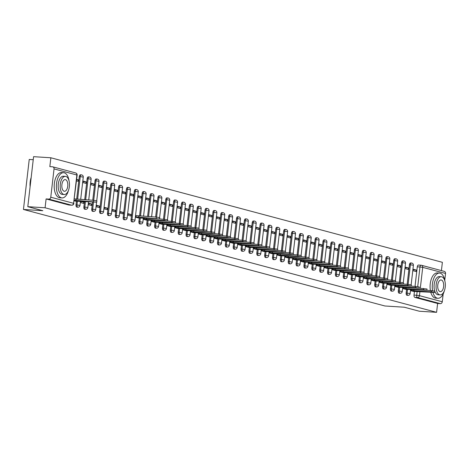 <?xml version="1.0" encoding="UTF-8"?>
<svg xmlns="http://www.w3.org/2000/svg" width="469" height="469" viewBox="0 0 469 469"><rect width="100%" height="100%" fill="white"/><g stroke="black" fill="none" stroke-linecap="round" stroke-linejoin="round"><path stroke-width="0.7" d="M406.576 289.373L406.154 293.008A2.023 1.026 93.6 0 0 406.928 295.277A2.023 1.026 93.6 0 0 407.033 295.294A2.023 1.026 93.6 0 0 407.139 295.294M398.714 287.274L398.292 290.909A2.023 1.026 93.6 0 0 399.066 293.178A2.023 1.026 93.6 0 0 399.172 293.195A2.023 1.026 93.6 0 0 399.277 293.195M390.853 285.175L390.431 288.81A2.023 1.026 93.6 0 0 391.21 291.079A2.023 1.026 93.6 0 0 391.31 291.097A2.023 1.026 93.6 0 0 391.416 291.097M382.991 283.077L382.569 286.711A2.023 1.026 93.6 0 0 383.349 288.98A2.023 1.026 93.6 0 0 383.449 288.998A2.023 1.026 93.6 0 0 383.554 288.998M375.13 280.978L374.713 284.613A2.023 1.026 93.6 0 0 375.487 286.881A2.023 1.026 93.6 0 0 375.593 286.899A2.023 1.026 93.6 0 0 375.692 286.899M367.274 278.879L366.852 282.514A2.023 1.026 93.6 0 0 367.626 284.783A2.023 1.026 93.6 0 0 367.731 284.8A2.023 1.026 93.6 0 0 367.837 284.8M359.412 276.78L358.99 280.415A2.023 1.026 93.6 0 0 359.764 282.684A2.023 1.026 93.6 0 0 359.87 282.701A2.023 1.026 93.6 0 0 359.975 282.701M351.551 274.682L351.129 278.316A2.023 1.026 93.6 0 0 351.908 280.585A2.023 1.026 93.6 0 0 352.008 280.603A2.023 1.026 93.6 0 0 352.113 280.603M343.689 272.583L343.267 276.218A2.023 1.026 93.6 0 0 344.047 278.486A2.023 1.026 93.6 0 0 344.146 278.504A2.023 1.026 93.6 0 0 344.252 278.504M335.827 270.484L335.411 274.119A2.023 1.026 93.6 0 0 336.185 276.388A2.023 1.026 93.6 0 0 336.291 276.405A2.023 1.026 93.6 0 0 336.39 276.405M327.972 268.385L327.55 272.02A2.023 1.026 93.6 0 0 328.323 274.289A2.023 1.026 93.6 0 0 328.429 274.306A2.023 1.026 93.6 0 0 328.535 274.301M320.11 266.286L319.688 269.921A2.023 1.026 93.6 0 0 320.462 272.19A2.023 1.026 93.6 0 0 320.567 272.208A2.023 1.026 93.6 0 0 320.673 272.202M312.248 264.188L311.826 267.822A2.023 1.026 93.6 0 0 312.606 270.091A2.023 1.026 93.6 0 0 312.706 270.109A2.023 1.026 93.6 0 0 312.811 270.103M304.387 262.089L303.965 265.724A2.023 1.026 93.6 0 0 304.744 267.992A2.023 1.026 93.6 0 0 304.85 268.01A2.023 1.026 93.6 0 0 304.95 268.004M296.525 259.984L296.109 263.625A2.023 1.026 93.6 0 0 296.883 265.894A2.023 1.026 93.6 0 0 296.988 265.911A2.023 1.026 93.6 0 0 297.094 265.905M288.67 257.886L288.247 261.526A2.023 1.026 93.6 0 0 289.021 263.795A2.023 1.026 93.6 0 0 289.127 263.812A2.023 1.026 93.6 0 0 289.232 263.807M280.808 255.787L280.386 259.427A2.023 1.026 93.6 0 0 281.166 261.696A2.023 1.026 93.6 0 0 281.265 261.714A2.023 1.026 93.6 0 0 281.371 261.708M272.946 253.688L272.524 257.329A2.023 1.026 93.6 0 0 273.304 259.597A2.023 1.026 93.6 0 0 273.404 259.615A2.023 1.026 93.6 0 0 273.509 259.609M265.085 251.589L264.668 255.23A2.023 1.026 93.6 0 0 265.442 257.499A2.023 1.026 93.6 0 0 265.548 257.516A2.023 1.026 93.6 0 0 265.647 257.51M257.229 249.49L256.807 253.131A2.023 1.026 93.6 0 0 257.581 255.4A2.023 1.026 93.6 0 0 257.686 255.417A2.023 1.026 93.6 0 0 257.792 255.412M249.367 247.392L248.945 251.032A2.023 1.026 93.6 0 0 249.719 253.301A2.023 1.026 93.6 0 0 249.825 253.319A2.023 1.026 93.6 0 0 249.93 253.313M241.506 245.293L241.084 248.933A2.023 1.026 93.6 0 0 241.863 251.202A2.023 1.026 93.6 0 0 241.963 251.22A2.023 1.026 93.6 0 0 242.068 251.214M233.644 243.194L233.222 246.835A2.023 1.026 93.6 0 0 234.002 249.103A2.023 1.026 93.6 0 0 234.101 249.121A2.023 1.026 93.6 0 0 234.207 249.115M225.782 241.095L225.366 244.736A2.023 1.026 93.6 0 0 226.14 247.005A2.023 1.026 93.6 0 0 226.246 247.022A2.023 1.026 93.6 0 0 226.345 247.016M217.927 238.997L217.505 242.637A2.023 1.026 93.6 0 0 218.278 244.906A2.023 1.026 93.6 0 0 218.384 244.924A2.023 1.026 93.6 0 0 218.49 244.918M210.065 236.898L209.643 240.538A2.023 1.026 93.6 0 0 210.417 242.807A2.023 1.026 93.6 0 0 210.522 242.825A2.023 1.026 93.6 0 0 210.628 242.819M202.203 234.799L201.781 238.44A2.023 1.026 93.6 0 0 202.561 240.708A2.023 1.026 93.6 0 0 202.661 240.726A2.023 1.026 93.6 0 0 202.766 240.72M194.342 232.7L193.92 236.341A2.023 1.026 93.6 0 0 194.699 238.61A2.023 1.026 93.6 0 0 194.799 238.627A2.023 1.026 93.6 0 0 194.905 238.621M186.48 230.601L186.064 234.242A2.023 1.026 93.6 0 0 186.838 236.511A2.023 1.026 93.6 0 0 186.943 236.528A2.023 1.026 93.6 0 0 187.043 236.523M178.625 228.503L178.202 232.143A2.023 1.026 93.6 0 0 178.976 234.412A2.023 1.026 93.6 0 0 179.082 234.43A2.023 1.026 93.6 0 0 179.187 234.424M170.763 226.404L170.341 230.044A2.023 1.026 93.6 0 0 171.115 232.313A2.023 1.026 93.6 0 0 171.22 232.331A2.023 1.026 93.6 0 0 171.326 232.325M162.901 224.305L162.479 227.946A2.023 1.026 93.6 0 0 163.259 230.215A2.023 1.026 93.6 0 0 163.359 230.232A2.023 1.026 93.6 0 0 163.464 230.226M155.04 222.206L154.618 225.847A2.023 1.026 93.6 0 0 155.397 228.116A2.023 1.026 93.6 0 0 155.503 228.133A2.023 1.026 93.6 0 0 155.602 228.127M147.178 220.108L146.762 223.748A2.023 1.026 93.6 0 0 147.536 226.017A2.023 1.026 93.6 0 0 147.641 226.035A2.023 1.026 93.6 0 0 147.747 226.029M139.322 218.009L138.9 221.649A2.023 1.026 93.6 0 0 139.674 223.918A2.023 1.026 93.6 0 0 139.78 223.936A2.023 1.026 93.6 0 0 139.885 223.93M131.918 221.831L132.874 221.896A2.023 1.026 -86.4 0 1 132.768 221.878A2.023 1.026 -86.4 0 1 131.994 219.609L135.271 191.305A2.023 1.026 -86.4 0 1 136.403 189.558L135.453 189.494A2.023 1.026 93.6 0 0 134.316 191.241L131.039 219.545A2.023 1.026 93.6 0 0 131.818 221.819A2.023 1.026 93.6 0 0 131.918 221.831A2.023 1.026 93.6 0 0 132.024 221.831M124.056 219.732L125.012 219.797A2.023 1.026 -86.4 0 1 124.912 219.779A2.023 1.026 -86.4 0 1 124.133 217.51L127.41 189.206A2.023 1.026 -86.4 0 1 128.547 187.459L127.591 187.395A2.023 1.026 93.6 0 0 126.454 189.142L123.177 217.446A2.023 1.026 93.6 0 0 123.957 219.721A2.023 1.026 93.6 0 0 124.056 219.732A2.023 1.026 93.6 0 0 124.162 219.732M116.201 217.634L117.156 217.698A2.023 1.026 -86.4 0 1 117.051 217.68A2.023 1.026 -86.4 0 1 116.271 215.412L119.548 187.108A2.023 1.026 -86.4 0 1 120.685 185.361L119.73 185.296A2.023 1.026 93.6 0 0 118.593 187.043L115.321 215.347A2.023 1.026 93.6 0 0 116.095 217.622A2.023 1.026 93.6 0 0 116.201 217.634A2.023 1.026 93.6 0 0 116.3 217.634M108.339 215.535L109.295 215.599A2.023 1.026 -86.4 0 1 109.189 215.582A2.023 1.026 -86.4 0 1 108.415 213.313L111.686 185.009A2.023 1.026 -86.4 0 1 112.824 183.256L111.868 183.197A2.023 1.026 93.6 0 0 110.731 184.944L107.46 213.248A2.023 1.026 93.6 0 0 108.233 215.523A2.023 1.026 93.6 0 0 108.339 215.535A2.023 1.026 93.6 0 0 108.445 215.535M100.477 213.436L101.433 213.501A2.023 1.026 -86.4 0 1 101.327 213.483A2.023 1.026 -86.4 0 1 100.554 211.214L103.831 182.91A2.023 1.026 -86.4 0 1 104.962 181.157L104.007 181.098A2.023 1.026 93.6 0 0 102.875 182.846L99.598 211.15A2.023 1.026 93.6 0 0 100.372 213.418A2.023 1.026 93.6 0 0 100.477 213.436A2.023 1.026 93.6 0 0 100.583 213.436M92.551 202.022L91.736 209.051A2.023 1.026 93.6 0 0 92.516 211.32A2.023 1.026 93.6 0 0 92.616 211.337A2.023 1.026 93.6 0 0 92.721 211.337M84.508 201.512L83.875 206.952A2.023 1.026 93.6 0 0 84.655 209.221A2.023 1.026 93.6 0 0 84.754 209.238A2.023 1.026 93.6 0 0 84.86 209.238M76.435 201.219L76.019 204.853A2.023 1.026 93.6 0 0 76.793 207.122A2.023 1.026 93.6 0 0 76.898 207.14A2.023 1.026 93.6 0 0 76.998 207.14M441.417 270.607L442.378 262.318L50.869 157.772L49.843 166.624L52.54 166.794A2.023 1.729 -75 0 1 52.827 166.847A2.023 1.729 -75 0 1 54.041 168.904L50.769 197.215L73.592 203.306L76.869 175.001L54.041 168.904M33.235 159.706L29.236 159.454L23.45 209.461L42.814 210.692L27.8 206.682L45.083 207.785L436.592 312.325L419.309 311.228L404.296 307.218L384.926 305.987L23.45 209.461M27.8 206.682L33.586 156.675L50.869 157.772M443.176 293.952L442.273 301.755A2.023 1.729 105 0 1 440.309 303.642L437.612 303.472L414.789 297.381A2.023 1.026 -86.4 0 1 414.016 295.107L414.432 291.472M415.03 286.307L417.287 266.802L419.978 266.978A2.023 1.026 -86.4 0 1 421.115 265.225A2.023 1.026 -86.4 0 1 421.221 265.243A2.023 1.729 -75 0 1 421.508 265.29A2.023 2.023 0 0 0 421.115 265.225L418.424 265.055A2.023 1.026 93.6 0 0 417.287 266.802M444.043 271.34A2.023 1.729 105 0 1 444.336 271.387A2.023 1.729 105 0 1 445.55 273.45L444.764 280.222M437.612 303.472L436.592 312.325M71.945 205.182A2.023 1.026 -86.4 0 1 71.728 205.211A2.023 1.026 -86.4 0 1 71.622 205.199L48.799 199.102L46.109 198.932L45.083 207.785M48.799 199.102A2.023 1.729 -75 0 0 50.769 197.215M74.161 200.855L75.767 201.172M76.476 180.852L78.071 181.274L78.241 179.774L76.611 179.674M80.328 202.502L83.617 203.376L83.787 201.881L80.422 201.664M82.638 182.5L85.933 183.373L86.103 181.872L82.737 181.661M88.184 204.601L91.478 205.475L91.648 203.98L88.283 203.763M90.499 184.598L93.788 185.472L93.964 183.971L90.599 183.76M96.045 206.7L99.334 207.574L99.51 206.079L96.145 205.862M98.361 186.697L101.65 187.571L101.826 186.076L98.455 185.859M103.907 208.799L107.196 209.678L107.372 208.177L104.001 207.96M106.223 188.796L109.512 189.669L109.687 188.175L106.316 187.958M111.769 210.898L115.057 211.777L115.233 210.276L111.862 210.059M114.078 190.895L117.373 191.768L117.543 190.273L114.178 190.056M119.624 212.996L122.919 213.876L123.089 212.375L119.724 212.158M121.94 192.994L125.229 193.873L125.405 192.372L122.04 192.155M127.486 215.095L130.775 215.975L130.951 214.474L127.586 214.257M129.802 195.092L133.09 195.972L133.266 194.471L129.901 194.254M135.348 217.194L138.648 217.968M137.663 197.191L140.952 198.07L141.128 196.57L137.757 196.353M143.209 219.293L146.51 220.067M145.525 199.29L148.814 200.169L148.984 198.668L145.619 198.451M151.071 221.391L154.371 222.165M153.381 201.389L156.675 202.268L156.845 200.767L153.48 200.55M158.927 223.49L162.233 224.264M161.242 203.487L164.531 204.367L164.707 202.866L161.342 202.649M166.788 225.589L170.095 226.363M169.104 205.586L172.393 206.466L172.569 204.965L169.198 204.748M174.65 227.688L177.95 228.462M176.965 207.685L180.254 208.564L180.43 207.064L177.059 206.847M182.511 229.787L185.812 230.56M184.827 209.784L188.116 210.663L188.286 209.162L184.921 208.945M190.373 231.885L193.674 232.659M192.683 211.882L195.978 212.762L196.148 211.261L192.782 211.044M198.229 233.984L201.535 234.758M200.544 213.981L203.833 214.861L204.009 213.36L200.644 213.143M206.09 236.083L209.391 236.857M208.406 216.08L211.695 216.959L211.871 215.459L208.5 215.242M213.952 238.182L217.253 238.956M216.268 218.179L219.556 219.058L219.732 217.557L216.361 217.34M221.814 240.28L225.114 241.054M224.129 220.278L227.418 221.157L227.588 219.656L224.223 219.439M229.675 242.379L232.976 243.153M231.985 222.376L235.28 223.256L235.45 221.755L232.085 221.538M237.531 244.478L240.837 245.252M239.847 224.475L243.135 225.355L243.311 223.854L239.946 223.637M245.393 246.577L248.693 247.351M247.708 226.574L250.997 227.453L251.173 225.952L247.802 225.736M253.254 248.676L256.555 249.449M255.57 228.673L258.859 229.552L259.035 228.051L255.664 227.84M261.116 250.774L264.416 251.548M263.426 230.771L266.72 231.651L266.89 230.15L263.525 229.939M268.972 252.873L272.278 253.647M271.287 232.87L274.576 233.75L274.752 232.249L271.387 232.038M276.833 254.972L280.14 255.746M279.149 234.969L282.438 235.848L282.614 234.348L279.248 234.137M284.695 257.071L287.995 257.844M287.01 237.068L290.299 237.947L290.475 236.446L287.104 236.235M292.556 259.169L295.857 259.943M294.872 239.167L298.161 240.046L298.331 238.545L294.966 238.334M300.418 261.268L303.719 262.042M302.728 241.265L306.023 242.145L306.193 240.644L302.827 240.433M308.274 263.367L311.58 264.141M310.589 243.364L313.878 244.243L314.054 242.743L310.689 242.532M316.135 265.466L319.442 266.24M318.451 245.463L321.74 246.342L321.916 244.841L318.545 244.63M323.997 267.565L327.298 268.338M326.313 247.562L329.601 248.441L329.777 246.94L326.406 246.729M331.859 269.663L335.159 270.437M334.174 249.66L337.463 250.54L337.633 249.039L334.268 248.828M339.72 271.762L343.021 272.536M342.03 251.759L345.325 252.639L345.495 251.138L342.13 250.927M347.576 273.861L350.882 274.635M349.892 253.858L353.18 254.737L353.356 253.237L349.991 253.026M355.438 275.96L358.738 276.733M357.753 255.957L361.042 256.836L361.218 255.335L357.847 255.124M363.299 278.064L366.6 278.832M365.615 258.056L368.904 258.935L369.08 257.434L365.709 257.223M371.161 280.163L374.461 280.931M373.476 260.154L376.765 261.034L376.935 259.533L373.57 259.322M379.022 282.262L382.323 283.03M381.332 262.253L384.627 263.132L384.797 261.632L381.432 261.421M386.878 284.361L390.185 285.134M389.194 264.358L392.483 265.231L392.659 263.73L389.293 263.519M394.74 286.459L398.04 287.233M397.055 266.456L400.344 267.33L400.52 265.829L397.149 265.618M402.601 288.558L405.902 289.332M404.917 268.555L408.206 269.429L408.382 267.934L405.011 267.717M407.168 284.208L409.425 264.704L410.381 264.768A2.023 1.026 -86.4 0 1 411.518 263.015L410.563 262.957A2.023 1.026 93.6 0 0 409.425 264.704M399.312 282.109L401.57 262.605L402.525 262.669A2.023 1.026 -86.4 0 1 403.657 260.916L402.701 260.858A2.023 1.026 93.6 0 0 401.57 262.605M391.451 280.011L393.708 260.506L394.664 260.571A2.023 1.026 -86.4 0 1 395.801 258.818L394.845 258.759A2.023 1.026 93.6 0 0 393.708 260.506M383.589 277.912L385.846 258.407L386.802 258.472A2.023 1.026 -86.4 0 1 387.939 256.719L386.984 256.66A2.023 1.026 93.6 0 0 385.846 258.407M375.728 275.813L377.985 256.309L378.94 256.373A2.023 1.026 -86.4 0 1 380.078 254.62L379.122 254.561A2.023 1.026 93.6 0 0 377.985 256.309M367.866 273.714L370.123 254.21L371.079 254.274A2.023 1.026 -86.4 0 1 372.216 252.521L371.26 252.463A2.023 1.026 93.6 0 0 370.123 254.21M360.01 271.615L362.267 252.111L363.223 252.175A2.023 1.026 -86.4 0 1 364.354 250.423L363.399 250.364A2.023 1.026 93.6 0 0 362.267 252.111M352.149 269.517L354.406 250.012L355.361 250.071A2.023 1.026 -86.4 0 1 356.499 248.324L355.543 248.265A2.023 1.026 93.6 0 0 354.406 250.012M344.287 267.418L346.544 247.913L347.5 247.972A2.023 1.026 -86.4 0 1 348.637 246.225L347.681 246.166A2.023 1.026 93.6 0 0 346.544 247.913M336.425 265.319L338.682 245.815L339.638 245.873A2.023 1.026 -86.4 0 1 340.775 244.126L339.82 244.068A2.023 1.026 93.6 0 0 338.682 245.815M328.57 263.22L330.821 243.716L331.776 243.774A2.023 1.026 -86.4 0 1 332.914 242.027L331.958 241.969A2.023 1.026 93.6 0 0 330.821 243.716M320.708 261.122L322.965 241.617L323.921 241.676A2.023 1.026 -86.4 0 1 325.052 239.929L324.097 239.87A2.023 1.026 93.6 0 0 322.965 241.617M312.846 259.023L315.104 239.518L316.059 239.577A2.023 1.026 -86.4 0 1 317.196 237.83L316.241 237.771A2.023 1.026 93.6 0 0 315.104 239.518M304.985 256.924L307.242 237.42L308.197 237.478A2.023 1.026 -86.4 0 1 309.335 235.731L308.379 235.673A2.023 1.026 93.6 0 0 307.242 237.42M297.123 254.825L299.38 235.321L300.336 235.379A2.023 1.026 -86.4 0 1 301.473 233.632L300.518 233.574A2.023 1.026 93.6 0 0 299.38 235.321M289.267 252.727L291.525 233.222L292.474 233.281A2.023 1.026 -86.4 0 1 293.612 231.534L292.656 231.475A2.023 1.026 93.6 0 0 291.525 233.222M281.406 250.628L283.663 231.123L284.619 231.182A2.023 1.026 -86.4 0 1 285.75 229.435L284.8 229.376A2.023 1.026 93.6 0 0 283.663 231.123M273.544 248.529L275.801 229.024L276.757 229.083A2.023 1.026 -86.4 0 1 277.894 227.336L276.939 227.277A2.023 1.026 93.6 0 0 275.801 229.024M265.683 246.43L267.94 226.926L268.895 226.984A2.023 1.026 -86.4 0 1 270.033 225.237L269.077 225.179A2.023 1.026 93.6 0 0 267.94 226.926M257.821 244.331L260.078 224.827L261.034 224.886A2.023 1.026 -86.4 0 1 262.171 223.138L261.215 223.08A2.023 1.026 93.6 0 0 260.078 224.827M249.965 242.233L252.222 222.728L253.178 222.787A2.023 1.026 -86.4 0 1 254.309 221.04L253.354 220.981A2.023 1.026 93.6 0 0 252.222 222.728M242.104 240.134L244.361 220.629L245.316 220.688A2.023 1.026 -86.4 0 1 246.454 218.941L245.498 218.882A2.023 1.026 93.6 0 0 244.361 220.629M234.242 238.035L236.499 218.531L237.455 218.589A2.023 1.026 -86.4 0 1 238.592 216.842L237.636 216.784A2.023 1.026 93.6 0 0 236.499 218.531M226.38 235.936L228.638 216.432L229.593 216.49A2.023 1.026 -86.4 0 1 230.73 214.743L229.775 214.685A2.023 1.026 93.6 0 0 228.638 216.432M218.519 233.838L220.776 214.333L221.731 214.392A2.023 1.026 -86.4 0 1 222.869 212.645L221.913 212.58A2.023 1.026 93.6 0 0 220.776 214.333M210.663 231.739L212.92 212.234L213.876 212.293A2.023 1.026 -86.4 0 1 215.007 210.546L214.052 210.481A2.023 1.026 93.6 0 0 212.92 212.234M202.801 229.64L205.059 210.135L206.014 210.194A2.023 1.026 -86.4 0 1 207.151 208.447L206.196 208.383A2.023 1.026 93.6 0 0 205.059 210.135M194.94 227.541L197.197 208.037L198.153 208.095A2.023 1.026 -86.4 0 1 199.29 206.348L198.334 206.284A2.023 1.026 93.6 0 0 197.197 208.037M187.078 225.442L189.335 205.938L190.291 205.997A2.023 1.026 -86.4 0 1 191.428 204.25L190.473 204.185A2.023 1.026 93.6 0 0 189.335 205.938M179.222 223.344L181.474 203.839L182.429 203.898A2.023 1.026 -86.4 0 1 183.567 202.151L182.611 202.086A2.023 1.026 93.6 0 0 181.474 203.839M171.361 221.245L173.618 201.74L174.574 201.799A2.023 1.026 -86.4 0 1 175.705 200.052L174.749 199.987A2.023 1.026 93.6 0 0 173.618 201.74M163.499 219.14L165.756 199.642L166.712 199.7A2.023 1.026 -86.4 0 1 167.849 197.953L166.894 197.889A2.023 1.026 93.6 0 0 165.756 199.642M155.638 217.041L157.895 197.537L158.85 197.601A2.023 1.026 -86.4 0 1 159.988 195.854L159.032 195.79A2.023 1.026 93.6 0 0 157.895 197.537M147.594 216.531L150.033 195.438L150.989 195.503A2.023 1.026 -86.4 0 1 152.126 193.756L151.17 193.691A2.023 1.026 93.6 0 0 150.033 195.438M139.551 216.021L142.177 193.339L143.127 193.404A2.023 1.026 -86.4 0 1 144.264 191.657L143.309 191.592A2.023 1.026 93.6 0 0 142.177 193.339M92.756 200.251L95.014 180.747L95.969 180.811A2.023 1.026 -86.4 0 1 97.106 179.058L96.151 179A2.023 1.026 93.6 0 0 95.014 180.747M84.713 199.741L87.152 178.648L88.108 178.712A2.023 1.026 -86.4 0 1 89.245 176.96L88.289 176.901A2.023 1.026 93.6 0 0 87.152 178.648M76.67 199.231L79.29 176.549L80.246 176.614A2.023 1.026 -86.4 0 1 81.383 174.861L80.428 174.802A2.023 1.026 93.6 0 0 79.29 176.549M410.463 290.657L413.764 291.431M412.773 270.654L416.067 271.528L416.238 270.033L412.872 269.816M416.238 270.033L412.949 269.153M408.382 267.934L405.087 267.054M400.52 265.829L397.225 264.956M392.659 263.73L389.37 262.857M384.797 261.632L381.508 260.758M376.935 259.533L373.646 258.659M369.08 257.434L365.785 256.561M361.218 255.335L357.929 254.462M353.356 253.237L350.067 252.357M345.495 251.138L342.206 250.258M337.633 249.039L334.344 248.16M329.777 246.94L326.483 246.061M321.916 244.841L318.627 243.962M314.054 242.743L310.765 241.863M306.193 240.644L302.904 239.765M298.331 238.545L295.042 237.666M290.475 236.446L287.18 235.567M282.614 234.348L279.325 233.468M274.752 232.249L271.463 231.369M266.89 230.15L263.601 229.271M259.035 228.051L255.74 227.172M251.173 225.952L247.878 225.073M243.311 223.854L240.022 222.974M235.45 221.755L232.161 220.876M227.588 219.656L224.299 218.777M219.732 217.557L216.438 216.678M211.871 215.459L208.582 214.579M204.009 213.36L200.72 212.48M196.148 211.261L192.859 210.382M188.286 209.162L184.997 208.283M180.43 207.064L177.135 206.184M172.569 204.965L169.28 204.085M164.707 202.866L161.418 201.987M156.845 200.767L153.556 199.888M148.984 198.668L145.695 197.789M141.128 196.57L137.833 195.69M133.266 194.471L129.977 193.591M125.405 192.372L122.116 191.493M117.543 190.273L114.254 189.394M109.687 188.175L106.393 187.295M101.826 186.076L98.531 185.196M93.964 183.971L90.675 183.098M86.103 181.872L82.814 180.999M78.241 179.774L76.652 179.351M421.01 265.231L418.53 265.073A2.023 1.026 93.6 0 0 418.424 265.055M46.109 198.932L68.931 205.023A2.023 1.026 93.6 0 0 69.037 205.041A2.023 1.026 93.6 0 0 69.142 205.041M83.787 201.881L81.753 201.336M91.648 203.98L88.36 203.1M99.51 206.079L96.221 205.199M107.372 208.177L104.077 207.298M115.233 210.276L111.939 209.397M123.089 212.375L119.8 211.496M130.951 214.474L127.662 213.594M75.233 201.142L96.737 202.174L74.237 200.199M74.389 198.903L93.419 200.292L96.89 200.873L96.737 202.174M75.902 200.492L76.054 199.19M69.072 181.016A12.634 6.425 93.6 0 0 64.265 172.809A12.634 6.425 93.6 0 0 63.62 172.703A12.634 6.425 93.6 0 0 56.456 184.264A12.634 6.425 93.6 0 0 61.375 197.812A12.634 6.425 93.6 0 0 62.019 197.918A12.634 6.425 93.6 0 0 68.48 190.361M63.62 172.703L61.451 172.563A12.634 6.425 93.6 0 0 54.287 184.129A12.634 6.425 93.6 0 0 59.205 197.672A12.634 6.425 93.6 0 0 59.85 197.783L62.019 197.918M64.241 194.518L62.242 194.389A9.099 4.626 -86.4 0 1 61.779 194.313A9.099 4.626 -86.4 0 1 58.238 184.557A9.099 4.626 -86.4 0 1 63.397 176.233L65.396 176.362A9.099 4.626 93.6 0 0 60.237 184.686A9.099 4.626 93.6 0 0 63.778 194.442A9.099 4.626 93.6 0 0 64.241 194.518A9.099 4.626 93.6 0 0 69.4 186.193A9.099 4.626 93.6 0 0 65.859 176.438A9.099 4.626 93.6 0 0 65.396 176.362M65.49 179.639A5.863 2.984 93.6 0 0 65.191 179.586A5.863 2.984 93.6 0 0 61.867 184.95A5.863 2.984 93.6 0 0 64.147 191.241A5.863 2.984 93.6 0 0 64.446 191.288A5.863 2.984 93.6 0 0 67.77 185.923A5.863 2.984 93.6 0 0 65.49 179.639M31.13 177.915A12.634 6.425 93.6 0 0 30.174 186.199M30.11 186.732A12.329 6.273 -86.4 0 1 31.177 177.481M432.951 292.427A12.634 6.425 93.6 0 0 437.26 298.184A12.634 6.425 93.6 0 0 437.905 298.29A12.634 6.425 93.6 0 0 444.366 290.733M444.958 281.388A12.634 6.425 93.6 0 0 440.156 273.181A12.634 6.425 93.6 0 0 439.512 273.075A12.634 6.425 93.6 0 0 432.559 290.651M430.782 292.293A12.634 6.425 93.6 0 0 435.091 298.044A12.634 6.425 93.6 0 0 435.736 298.155L437.905 298.29M440.127 294.89A9.099 4.626 93.6 0 0 445.286 286.565A9.099 4.626 93.6 0 0 441.745 276.81A9.099 4.626 93.6 0 0 441.282 276.733A9.099 4.626 93.6 0 0 436.123 285.058A9.099 4.626 93.6 0 0 439.664 294.813A9.099 4.626 93.6 0 0 440.127 294.89L438.128 294.761A9.099 4.626 -86.4 0 1 437.665 294.684A9.099 4.626 -86.4 0 1 434.851 291.431M441.376 280.011A5.863 2.984 93.6 0 0 441.077 279.958A5.863 2.984 93.6 0 0 437.753 285.322A5.863 2.984 93.6 0 0 440.033 291.612A5.863 2.984 93.6 0 0 440.332 291.659A5.863 2.984 93.6 0 0 443.656 286.295A5.863 2.984 93.6 0 0 441.376 280.011M434.71 291.026A9.099 4.626 -86.4 0 1 434.816 281.429A9.099 4.626 -86.4 0 1 439.283 276.604L441.282 276.733M439.512 273.075L437.337 272.935A12.634 6.425 93.6 0 0 430.384 290.481M138.121 217.933L159.618 218.964L135.963 216.883L136.116 215.582L156.306 217.088L159.771 217.663L159.618 218.964M135.541 215.547L136.116 215.582M135.389 216.848L135.963 216.883M138.783 217.282L138.935 215.98M145.976 220.031L167.48 221.063L164.015 220.483L146.645 219.381L143.825 218.982L143.93 218.079M159.63 218.9L167.632 219.762L167.48 221.063M143.25 218.947L143.825 218.982M146.645 219.381L146.774 218.261M153.838 222.13L175.342 223.162L171.871 222.587L154.506 221.479L151.686 221.081L151.786 220.178M167.492 220.999L175.494 221.86L175.342 223.162M151.106 221.046L151.686 221.081M154.506 221.479L154.635 220.36M161.699 224.229L183.203 225.261L179.733 224.686L162.368 223.578L159.542 223.18L159.648 222.277M175.347 223.097L183.35 223.959L183.203 225.261M158.968 223.144L159.542 223.18M162.368 223.578L162.497 222.458M169.561 226.328L191.065 227.359L187.594 226.785L170.224 225.677L167.404 225.278L167.509 224.375M183.209 225.196L191.211 226.058L191.065 227.359M166.829 225.243L167.404 225.278M170.224 225.677L170.353 224.557M177.417 228.426L198.92 229.458L195.456 228.884L178.085 227.776L175.265 227.377L175.371 226.474M191.071 227.295L199.073 228.157L198.92 229.458M174.691 227.342L175.265 227.377M178.085 227.776L178.214 226.656M185.278 230.525L206.782 231.557L203.317 230.983L185.947 229.874L183.127 229.476L183.232 228.573M198.932 229.394L206.935 230.256L206.782 231.557M182.552 229.441L183.127 229.476M185.947 229.874L186.076 228.755M193.14 232.624L214.644 233.656L211.173 233.081L193.808 231.973L190.989 231.575L191.088 230.672M206.788 231.493L214.796 232.354L214.644 233.656M190.408 231.539L190.989 231.575M193.808 231.973L193.937 230.854M201.002 234.723L222.505 235.755L219.035 235.18L201.664 234.072L198.844 233.673L198.95 232.776M214.65 233.591L222.652 234.453L222.505 235.755M198.27 233.638L198.844 233.673M201.664 234.072L201.799 232.952M208.863 236.822L230.367 237.853L226.896 237.279L209.526 236.171L206.706 235.772L206.811 234.875M222.511 235.69L230.514 236.552L230.367 237.853M206.131 235.737L206.706 235.772M209.526 236.171L209.655 235.051M216.719 238.92L238.223 239.952L234.758 239.378L217.387 238.27L214.568 237.871L214.673 236.974M230.373 237.789L238.375 238.651L238.223 239.952M213.993 237.836L214.568 237.871M217.387 238.27L217.516 237.15M224.581 241.019L246.084 242.051L242.62 241.476L225.249 240.368L222.429 239.97L222.535 239.073M238.234 239.888L246.237 240.749L246.084 242.051M221.855 239.935L222.429 239.97M225.249 240.368L225.378 239.249M232.442 243.118L253.946 244.15L250.475 243.575L233.111 242.467L230.291 242.068L230.39 241.172M246.09 241.986L254.098 242.848L253.946 244.15M229.71 242.033L230.291 242.068M233.111 242.467L233.24 241.347M240.304 245.217L261.808 246.248L258.337 245.674L240.966 244.566L238.146 244.167L238.252 243.27M253.952 244.085L261.954 244.947L261.808 246.248M237.572 244.132L238.146 244.167M240.966 244.566L241.101 243.446M248.165 247.315L269.669 248.347L266.199 247.773L248.828 246.665L246.008 246.266L246.114 245.369M261.813 246.184L269.816 247.046L269.669 248.347M245.434 246.231L246.008 246.266M248.828 246.665L248.957 245.551M256.021 249.414L277.525 250.446L274.06 249.871L256.69 248.763L253.87 248.365L253.975 247.468M269.675 248.283L277.677 249.145L277.525 250.446M253.295 248.33L253.87 248.365M256.69 248.763L256.819 247.65M263.883 251.513L285.387 252.545L281.922 251.97L264.551 250.868L261.731 250.464L261.837 249.567M277.537 250.382L285.539 251.243L285.387 252.545M261.157 250.428L261.731 250.464M264.551 250.868L264.68 249.748M271.744 253.612L293.248 254.644L289.778 254.069L272.413 252.967L269.593 252.562L269.693 251.665M285.392 252.48L293.401 253.342L293.248 254.644M269.013 252.527L269.593 252.562M272.413 252.967L272.542 251.847M279.606 255.711L301.11 256.742L297.639 256.168L280.269 255.066L277.449 254.661L277.554 253.764M293.254 254.579L301.256 255.441L301.11 256.742M276.874 254.626L277.449 254.661M280.269 255.066L280.398 253.946M287.468 257.809L308.965 258.841L305.501 258.267L288.13 257.164L285.31 256.76L285.416 255.863M301.116 256.678L309.118 257.545L308.965 258.841M284.736 256.725L285.31 256.76M288.13 257.164L288.259 256.045M295.323 259.908L316.827 260.94L313.362 260.365L295.992 259.263L293.172 258.859L293.277 257.962M308.977 258.777L316.98 259.644L316.827 260.94M292.597 258.824L293.172 258.859M295.992 259.263L296.121 258.143M303.185 262.007L324.689 263.039L321.218 262.464L303.853 261.362L301.034 260.957L301.133 260.061M316.839 260.875L324.841 261.743L324.689 263.039M300.453 260.922L301.034 260.957M303.853 261.362L303.982 260.242M311.047 264.106L332.55 265.137L329.08 264.563L311.715 263.461L308.889 263.056L308.995 262.159M324.695 262.974L332.697 263.842L332.55 265.137M308.315 263.021L308.889 263.056M311.715 263.461L311.844 262.341M318.908 266.21L340.412 267.236L336.941 266.662L319.571 265.56L316.751 265.161L316.856 264.258M332.556 265.073L340.558 265.941L340.412 267.236M316.176 265.12L316.751 265.161M319.571 265.56L319.7 264.44M326.764 268.309L348.268 269.335L344.803 268.76L327.432 267.658L324.612 267.26L324.718 266.357M340.418 267.172L348.42 268.039L348.268 269.335M324.038 267.219L324.612 267.26M327.432 267.658L327.561 266.539M334.626 270.408L356.129 271.434L352.665 270.859L335.294 269.757L332.474 269.358L332.58 268.456M348.279 269.27L356.282 270.138L356.129 271.434M331.9 269.317L332.474 269.358M335.294 269.757L335.423 268.637M342.487 272.507L363.991 273.533L360.52 272.958L343.156 271.856L340.336 271.457L340.435 270.554M356.135 271.369L364.143 272.237L363.991 273.533M339.755 271.416L340.336 271.457M343.156 271.856L343.285 270.736M350.349 274.605L371.853 275.637L368.382 275.057L351.011 273.955L348.191 273.556L348.297 272.653M363.997 273.468L371.999 274.336L371.853 275.637M347.617 273.515L348.191 273.556M351.011 273.955L351.146 272.835M358.21 276.704L379.714 277.736L376.244 277.156L358.873 276.053L356.053 275.655L356.159 274.752M371.858 275.567L379.861 276.434L379.714 277.736M355.479 275.614L356.053 275.655M358.873 276.053L359.002 274.934M366.066 278.803L387.57 279.835L384.105 279.254L366.735 278.152L363.915 277.754L364.02 276.851M379.72 277.666L387.722 278.533L387.57 279.835M363.34 277.712L363.915 277.754M366.735 278.152L366.864 277.032M373.928 280.902L395.431 281.933L391.967 281.353L374.596 280.251L371.776 279.852L371.882 278.949M387.582 279.764L395.584 280.632L395.431 281.933M371.202 279.811L371.776 279.852M374.596 280.251L374.725 279.131M381.789 283L403.293 284.032L399.823 283.452L382.458 282.35L379.638 281.951L379.738 281.048M395.437 281.863L403.446 282.731L403.293 284.032M379.058 281.91L379.638 281.951M382.458 282.35L382.587 281.23M389.651 285.099L411.155 286.131L407.684 285.551L390.314 284.449L387.494 284.05L387.599 283.147M403.299 283.962L411.301 284.83L411.155 286.131M386.919 284.015L387.494 284.05M390.314 284.449L390.448 283.329M397.513 287.198L419.016 288.23L415.546 287.649L398.175 286.547L395.355 286.149L395.461 285.246M411.161 286.061L419.163 286.928L419.016 288.23M394.781 286.113L395.355 286.149M398.175 286.547L398.304 285.428M405.368 289.297L426.872 290.329L423.407 289.748L406.037 288.646L403.217 288.247L403.322 287.345M419.022 288.159L427.025 289.027L426.872 290.329M402.642 288.212L403.217 288.247M406.037 288.646L406.166 287.526M413.23 291.396L434.734 292.427L431.269 291.847L413.898 290.745L411.079 290.346L411.184 289.443M426.884 290.258L434.886 291.126L434.734 292.427M410.504 290.311L411.079 290.346M413.898 290.745L414.027 289.625M407.033 295.294L407.989 295.359A2.023 1.026 -86.4 0 1 407.883 295.341A2.023 1.026 -86.4 0 1 407.11 293.072L407.526 289.432M406.154 293.008L410.123 293.571L410.604 289.408M399.172 293.195L400.127 293.26A2.023 1.026 -86.4 0 1 400.022 293.242A2.023 1.026 -86.4 0 1 399.248 290.973L399.67 287.333M398.292 290.909L402.261 291.472L402.742 287.309M391.31 291.097L392.266 291.161A2.023 1.026 -86.4 0 1 392.166 291.143A2.023 1.026 -86.4 0 1 391.386 288.875L391.808 285.234M390.431 288.81L394.406 289.373L394.886 285.211M383.449 288.998L384.404 289.062A2.023 1.026 -86.4 0 1 384.304 289.045A2.023 1.026 -86.4 0 1 383.525 286.776L383.947 283.135M382.569 286.711L386.544 287.274L387.025 283.112M375.593 286.899L376.548 286.964A2.023 1.026 -86.4 0 1 376.443 286.946A2.023 1.026 -86.4 0 1 375.669 284.677L376.085 281.037M374.713 284.613L378.682 285.175L379.163 281.013M367.731 284.8L368.687 284.865A2.023 1.026 -86.4 0 1 368.581 284.847A2.023 1.026 -86.4 0 1 367.807 282.578L368.229 278.938M366.852 282.514L370.821 283.077L371.301 278.914M359.87 282.701L360.825 282.766A2.023 1.026 -86.4 0 1 360.72 282.748A2.023 1.026 -86.4 0 1 359.946 280.48L360.368 276.839M358.99 280.415L362.959 280.978L363.446 276.816M352.008 280.603L352.964 280.667A2.023 1.026 -86.4 0 1 352.864 280.65A2.023 1.026 -86.4 0 1 352.084 278.381L352.506 274.74M351.129 278.316L355.103 278.879L355.584 274.717M344.146 278.504L345.102 278.568A2.023 1.026 -86.4 0 1 345.002 278.551A2.023 1.026 -86.4 0 1 344.223 276.282L344.645 272.641M343.267 276.218L347.242 276.78L347.722 272.618M336.291 276.405L337.246 276.47A2.023 1.026 -86.4 0 1 337.141 276.452A2.023 1.026 -86.4 0 1 336.367 274.183L336.783 270.543M335.411 274.119L339.38 274.682L339.861 270.519M328.429 274.306L329.385 274.365A2.023 1.026 -86.4 0 1 329.279 274.353A2.023 1.026 -86.4 0 1 328.505 272.079L328.927 268.444M327.55 272.02L331.519 272.583L331.999 268.42M320.567 272.208L321.523 272.266A2.023 1.026 -86.4 0 1 321.417 272.255A2.023 1.026 -86.4 0 1 320.644 269.98L321.066 266.345M319.688 269.921L323.657 270.484L324.143 266.322M312.706 270.109L313.661 270.167A2.023 1.026 -86.4 0 1 313.562 270.156A2.023 1.026 -86.4 0 1 312.782 267.881L313.204 264.246M311.826 267.822L315.801 268.385L316.282 264.223M304.85 268.01L305.8 268.069A2.023 1.026 -86.4 0 1 305.7 268.057A2.023 1.026 -86.4 0 1 304.92 265.782L305.342 262.148M303.965 265.724L307.94 266.286L308.42 262.124M296.988 265.911L297.944 265.97A2.023 1.026 -86.4 0 1 297.838 265.952A2.023 1.026 -86.4 0 1 297.065 263.684L297.481 260.049M296.109 263.625L300.078 264.188L300.559 260.025M289.127 263.812L290.082 263.871A2.023 1.026 -86.4 0 1 289.977 263.854A2.023 1.026 -86.4 0 1 289.203 261.585L289.625 257.95M288.247 261.526L292.216 262.089L292.697 257.927M281.265 261.714L282.221 261.772A2.023 1.026 -86.4 0 1 282.115 261.755A2.023 1.026 -86.4 0 1 281.341 259.486L281.763 255.851M280.386 259.427L284.355 259.99L284.841 255.828M273.404 259.615L274.359 259.674A2.023 1.026 -86.4 0 1 274.259 259.656A2.023 1.026 -86.4 0 1 273.48 257.387L273.902 253.752M272.524 257.329L276.499 257.891L276.98 253.729M265.548 257.516L266.503 257.575A2.023 1.026 -86.4 0 1 266.398 257.557A2.023 1.026 -86.4 0 1 265.618 255.288L266.04 251.654M264.668 255.23L268.637 255.793L269.118 251.624M257.686 255.417L258.642 255.476A2.023 1.026 -86.4 0 1 258.536 255.458A2.023 1.026 -86.4 0 1 257.762 253.19L258.179 249.555M256.807 253.131L260.776 253.694L261.256 249.526M249.825 253.319L250.78 253.377A2.023 1.026 -86.4 0 1 250.675 253.36A2.023 1.026 -86.4 0 1 249.901 251.091L250.323 247.456M248.945 251.032L252.914 251.595L253.395 247.427M241.963 251.22L242.919 251.278A2.023 1.026 -86.4 0 1 242.819 251.261A2.023 1.026 -86.4 0 1 242.039 248.992L242.461 245.357M241.084 248.933L245.058 249.496L245.539 245.328M234.101 249.121L235.057 249.18A2.023 1.026 -86.4 0 1 234.957 249.162A2.023 1.026 -86.4 0 1 234.178 246.893L234.6 243.259M233.222 246.835L237.197 247.398L237.677 243.229M226.246 247.022L227.201 247.081A2.023 1.026 -86.4 0 1 227.096 247.063A2.023 1.026 -86.4 0 1 226.322 244.795L226.738 241.16M225.366 244.736L229.335 245.299L229.816 241.13M218.384 244.924L219.34 244.982A2.023 1.026 -86.4 0 1 219.234 244.965A2.023 1.026 -86.4 0 1 218.46 242.696L218.882 239.061M217.505 242.637L221.474 243.2L221.954 239.032M210.522 242.825L211.478 242.883A2.023 1.026 -86.4 0 1 211.372 242.866A2.023 1.026 -86.4 0 1 210.599 240.597L211.021 236.962M209.643 240.538L213.612 241.101L214.099 236.933M202.661 240.726L203.616 240.785A2.023 1.026 -86.4 0 1 203.517 240.767A2.023 1.026 -86.4 0 1 202.737 238.498L203.159 234.863M201.781 238.44L205.756 239.002L206.237 234.834M194.799 238.627L195.755 238.686A2.023 1.026 -86.4 0 1 195.655 238.668A2.023 1.026 -86.4 0 1 194.875 236.399L195.297 232.759M193.92 236.341L197.895 236.904L198.375 232.735M186.943 236.528L187.899 236.587A2.023 1.026 -86.4 0 1 187.793 236.569A2.023 1.026 -86.4 0 1 187.02 234.301L187.436 230.66M186.064 234.242L190.033 234.805L190.514 230.637M179.082 234.43L180.037 234.488A2.023 1.026 -86.4 0 1 179.932 234.471A2.023 1.026 -86.4 0 1 179.158 232.202L179.58 228.561M178.202 232.143L182.171 232.706L182.652 228.538M171.22 232.331L172.176 232.389A2.023 1.026 -86.4 0 1 172.07 232.372A2.023 1.026 -86.4 0 1 171.296 230.103L171.718 226.463M170.341 230.044L174.31 230.601L174.796 226.439M163.359 230.232L164.314 230.291A2.023 1.026 -86.4 0 1 164.214 230.273A2.023 1.026 -86.4 0 1 163.435 228.004L163.857 224.364M162.479 227.946L166.454 228.503L166.935 224.34M155.503 228.133L156.453 228.192A2.023 1.026 -86.4 0 1 156.353 228.174A2.023 1.026 -86.4 0 1 155.573 225.906L155.995 222.265M154.618 225.847L158.592 226.404L159.073 222.242M147.641 226.035L148.597 226.093A2.023 1.026 -86.4 0 1 148.491 226.076A2.023 1.026 -86.4 0 1 147.717 223.807L148.134 220.166M146.762 223.748L150.731 224.305L151.211 220.143M139.78 223.936L140.735 223.994A2.023 1.026 -86.4 0 1 140.63 223.977A2.023 1.026 -86.4 0 1 139.856 221.708L140.278 218.067M138.9 221.649L142.869 222.206L143.35 218.044M131.039 219.545L135.008 220.108L138.285 191.803L134.316 191.241M123.177 217.446L127.152 218.009L130.423 189.705L126.454 189.142M115.321 215.347L119.29 215.91L122.567 187.606L118.593 187.043M107.46 213.248L111.429 213.811L114.706 185.507L110.731 184.944M99.598 211.15L103.567 211.712L106.844 183.408L102.875 182.846M92.616 211.337L93.571 211.402A2.023 1.026 -86.4 0 1 93.472 211.384A2.023 1.026 -86.4 0 1 92.692 209.115L93.507 202.08M91.736 209.051L95.711 209.614L96.561 202.227M84.754 209.238L85.71 209.303A2.023 1.026 -86.4 0 1 85.61 209.285A2.023 1.026 -86.4 0 1 84.83 207.017L85.464 201.57M83.875 206.952L87.85 207.515L88.512 201.764M76.898 207.14L77.854 207.204A2.023 1.026 -86.4 0 1 77.748 207.187A2.023 1.026 -86.4 0 1 76.975 204.918L77.391 201.277M76.019 204.853L79.988 205.416L80.469 201.254M414.016 295.107L416.707 295.282L417.152 291.425M417.715 286.571L419.978 266.978L422.727 267.353L420.306 288.242M419.919 291.601L419.45 295.658L442.273 301.755M445.55 273.45L422.727 267.353A2.023 1.729 -75 0 0 421.508 265.29L444.336 271.387M408.124 284.273L410.381 264.768L413.4 265.266A2.023 2.023 0 0 0 411.518 263.015M400.268 282.174L402.525 262.669L405.538 263.168A2.023 2.023 0 0 0 403.657 260.916M392.406 280.075L394.664 260.571L397.677 261.069A2.023 2.023 0 0 0 395.801 258.818M384.545 277.976L386.802 258.472L389.815 258.97A2.023 2.023 0 0 0 387.939 256.719M376.683 275.878L378.94 256.373L381.959 256.871A2.023 2.023 0 0 0 380.078 254.62M368.822 273.779L371.079 254.274L374.098 254.773A2.023 2.023 0 0 0 372.216 252.521M360.966 271.68L363.223 252.175L366.236 252.674A2.023 2.023 0 0 0 364.354 250.423M353.104 269.581L355.361 250.071L358.375 250.575A2.023 2.023 0 0 0 356.499 248.324M345.243 267.482L347.5 247.972L350.513 248.476A2.023 2.023 0 0 0 348.637 246.225M337.381 265.384L339.638 245.873L342.657 246.377A2.023 2.023 0 0 0 340.775 244.126M329.519 263.285L331.776 243.774L334.796 244.279A2.023 2.023 0 0 0 332.914 242.027M321.664 261.186L323.921 241.676L326.934 242.18A2.023 2.023 0 0 0 325.052 239.929M313.802 259.087L316.059 239.577L319.072 240.081A2.023 2.023 0 0 0 317.196 237.83M305.94 256.989L308.197 237.478L311.211 237.982A2.023 2.023 0 0 0 309.335 235.731M298.079 254.89L300.336 235.379L303.355 235.884A2.023 2.023 0 0 0 301.473 233.632M290.217 252.791L292.474 233.281L295.493 233.785A2.023 2.023 0 0 0 293.612 231.534M282.361 250.692L284.619 231.182L287.632 231.686A2.023 2.023 0 0 0 285.75 229.435M274.5 248.593L276.757 229.083L279.77 229.587A2.023 2.023 0 0 0 277.894 227.336M266.638 246.495L268.895 226.984L271.914 227.488A2.023 2.023 0 0 0 270.033 225.237M258.777 244.396L261.034 224.886L264.053 225.39A2.023 2.023 0 0 0 262.171 223.138M250.921 242.297L253.178 222.787L256.191 223.291A2.023 2.023 0 0 0 254.309 221.04M243.059 240.198L245.316 220.688L248.33 221.192A2.023 2.023 0 0 0 246.454 218.941M235.198 238.094L237.455 218.589L240.468 219.093A2.023 2.023 0 0 0 238.592 216.842M227.336 235.995L229.593 216.49L232.612 216.995A2.023 2.023 0 0 0 230.73 214.743M219.474 233.896L221.731 214.392L224.751 214.896A2.023 2.023 0 0 0 222.869 212.645M211.619 231.797L213.876 212.293L216.889 212.797A2.023 2.023 0 0 0 215.007 210.546M203.757 229.699L206.014 210.194L209.027 210.698A2.023 2.023 0 0 0 207.151 208.447M195.895 227.6L198.153 208.095L201.166 208.599A2.023 2.023 0 0 0 199.29 206.348M188.034 225.501L190.291 205.997L193.31 206.495A2.023 2.023 0 0 0 191.428 204.25M180.172 223.402L182.429 203.898L185.448 204.396A2.023 2.023 0 0 0 183.567 202.151M172.316 221.304L174.574 201.799L177.587 202.297A2.023 2.023 0 0 0 175.705 200.052M164.455 219.205L166.712 199.7L169.725 200.199A2.023 2.023 0 0 0 167.849 197.953M156.593 217.106L158.85 197.601L161.864 198.1A2.023 2.023 0 0 0 159.988 195.854M148.55 216.596L150.989 195.503L154.008 196.001A2.023 2.023 0 0 0 152.126 193.756M140.507 216.08L143.127 193.404L146.146 193.902A2.023 2.023 0 0 0 144.264 191.657M93.712 200.316L95.969 180.811L98.982 181.31A2.023 2.023 0 0 0 97.106 179.058M85.669 199.8L88.108 178.712L91.121 179.211A2.023 2.023 0 0 0 89.245 176.96M77.625 199.29L80.246 176.614L83.265 177.112A2.023 2.023 0 0 0 81.383 174.861M68.931 205.023L71.622 205.199A2.023 1.729 105 0 0 73.592 203.306L77.139 175.125A2.023 2.023 0 0 0 75.65 172.938L52.827 166.847M414.789 297.381L417.48 297.551A2.023 1.026 -86.4 0 1 416.707 295.282L419.45 295.658A2.023 1.729 105 0 1 417.48 297.551L440.309 303.642M75.65 172.938A2.023 1.729 -75 0 1 76.869 175.001L77.139 175.125M75.826 200.468L75.978 199.173M93.272 201.594L93.419 200.292M138.707 217.264L138.859 215.963M156.154 218.384L156.306 217.088M146.568 219.363L146.697 218.255M164.015 220.483L164.162 219.187M154.43 221.462L154.559 220.354M171.871 222.587L172.023 221.286M162.292 223.561L162.415 222.453M179.733 224.686L179.885 223.385M170.147 225.659L170.276 224.551M187.594 226.785L187.747 225.483M178.009 227.758L178.138 226.65M195.456 228.884L195.602 227.582M185.871 229.857L186 228.749M203.317 230.983L203.464 229.681M193.732 231.956L193.861 230.854M211.173 233.081L211.326 231.78M201.594 234.054L201.717 232.952M219.035 235.18L219.187 233.879M209.45 236.153L209.579 235.051M226.896 237.279L227.049 235.977M217.311 238.252L217.44 237.15M234.758 239.378L234.905 238.076M225.173 240.351L225.302 239.249M242.62 241.476L242.766 240.175M233.034 242.45L233.163 241.347M250.475 243.575L250.628 242.274M240.896 244.548L241.019 243.446M258.337 245.674L258.489 244.372M248.752 246.647L248.881 245.545M266.199 247.773L266.351 246.471M256.613 248.746L256.742 247.644M274.06 249.871L274.207 248.57M264.475 250.845L264.604 249.743M281.922 251.97L282.068 250.669M272.337 252.943L272.46 251.841M289.778 254.069L289.93 252.768M280.192 255.042L280.321 253.94M297.639 256.168L297.792 254.866M288.054 257.141L288.183 256.039M305.501 258.267L305.653 256.965M295.916 259.24L296.045 258.138M313.362 260.365L313.509 259.064M303.777 261.339L303.906 260.236M321.218 262.464L321.371 261.163M311.639 263.437L311.762 262.335M329.08 264.563L329.232 263.261M319.495 265.536L319.624 264.434M336.941 266.662L337.094 265.36M327.356 267.635L327.485 266.533M344.803 268.76L344.95 267.459M335.218 269.734L335.347 268.631M352.665 270.859L352.811 269.558M343.079 271.832L343.208 270.73M360.52 272.958L360.673 271.657M350.941 273.931L351.064 272.829M368.382 275.057L368.534 273.755M358.797 276.03L358.926 274.928M376.244 277.156L376.396 275.854M366.658 278.129L366.787 277.027M384.105 279.254L384.252 277.953M374.52 280.228L374.649 279.125M391.967 281.353L392.113 280.052M382.382 282.326L382.511 281.224M399.823 283.452L399.975 282.15M390.243 284.425L390.366 283.323M407.684 285.551L407.837 284.255M398.099 286.53L398.228 285.422M415.546 287.649L415.698 286.354M405.961 288.628L406.09 287.52M423.407 289.748L423.554 288.453M413.822 290.727L413.951 289.619M431.269 291.847L431.416 290.551M83.265 177.112L80.674 199.483M77.854 207.204A2.023 2.023 0 0 0 79.988 205.416M91.121 179.211L88.717 199.993M85.71 209.303A2.023 2.023 0 0 0 87.85 207.515M98.982 181.31L96.731 200.779M93.571 211.402A2.023 2.023 0 0 0 95.711 209.614M106.844 183.408A2.023 2.023 0 0 0 104.962 181.157M101.433 213.501A2.023 2.023 0 0 0 103.567 211.712M114.706 185.507A2.023 2.023 0 0 0 112.824 183.256M109.295 215.599A2.023 2.023 0 0 0 111.429 213.811M122.567 187.606A2.023 2.023 0 0 0 120.685 185.361M117.156 217.698A2.023 2.023 0 0 0 119.29 215.91M130.423 189.705A2.023 2.023 0 0 0 128.547 187.459M125.012 219.797A2.023 2.023 0 0 0 127.152 218.009M138.285 191.803A2.023 2.023 0 0 0 136.403 189.558M132.874 221.896A2.023 2.023 0 0 0 135.008 220.108M146.146 193.902L143.555 216.273M140.735 223.994A2.023 2.023 0 0 0 142.869 222.206M154.008 196.001L151.598 216.789M148.597 226.093A2.023 2.023 0 0 0 150.731 224.305M161.864 198.1L159.612 217.569M156.453 228.192A2.023 2.023 0 0 0 158.592 226.404M169.725 200.199L167.474 219.668M164.314 230.291A2.023 2.023 0 0 0 166.454 228.503M177.587 202.297L175.336 221.767M172.176 232.389A2.023 2.023 0 0 0 174.31 230.601M185.448 204.396L183.197 223.865M180.037 234.488A2.023 2.023 0 0 0 182.171 232.706M193.31 206.495L191.053 225.964M187.899 236.587A2.023 2.023 0 0 0 190.033 234.805M201.166 208.599L198.915 228.063M195.755 238.686A2.023 2.023 0 0 0 197.895 236.904M209.027 210.698L206.776 230.162M203.616 240.785A2.023 2.023 0 0 0 205.756 239.002M216.889 212.797L214.638 232.261M211.478 242.883A2.023 2.023 0 0 0 213.612 241.101M224.751 214.896L222.499 234.359M219.34 244.982A2.023 2.023 0 0 0 221.474 243.2M232.612 216.995L230.355 236.458M227.201 247.081A2.023 2.023 0 0 0 229.335 245.299M240.468 219.093L238.217 238.557M235.057 249.18A2.023 2.023 0 0 0 237.197 247.398M248.33 221.192L246.078 240.656M242.919 251.278A2.023 2.023 0 0 0 245.058 249.496M256.191 223.291L253.94 242.754M250.78 253.377A2.023 2.023 0 0 0 252.914 251.595M264.053 225.39L261.802 244.853M258.642 255.476A2.023 2.023 0 0 0 260.776 253.694M271.914 227.488L269.657 246.952M266.503 257.575A2.023 2.023 0 0 0 268.637 255.793M279.77 229.587L277.519 249.051M274.359 259.674A2.023 2.023 0 0 0 276.499 257.891M287.632 231.686L285.381 251.15M282.221 261.772A2.023 2.023 0 0 0 284.355 259.99M295.493 233.785L293.242 253.248M290.082 263.871A2.023 2.023 0 0 0 292.216 262.089M303.355 235.884L301.098 255.347M297.944 265.97A2.023 2.023 0 0 0 300.078 264.188M311.211 237.982L308.96 257.446M305.8 268.069A2.023 2.023 0 0 0 307.94 266.286M319.072 240.081L316.821 259.545M313.661 270.167A2.023 2.023 0 0 0 315.801 268.385M326.934 242.18L324.683 261.649M321.523 272.266A2.023 2.023 0 0 0 323.657 270.484M334.796 244.279L332.544 263.748M329.385 274.365A2.023 2.023 0 0 0 331.519 272.583M342.657 246.377L340.4 265.847M337.246 276.47A2.023 2.023 0 0 0 339.38 274.682M350.513 248.476L348.262 267.946M345.102 278.568A2.023 2.023 0 0 0 347.242 276.78M358.375 250.575L356.123 270.044M352.964 280.667A2.023 2.023 0 0 0 355.103 278.879M366.236 252.674L363.985 272.143M360.825 282.766A2.023 2.023 0 0 0 362.959 280.978M374.098 254.773L371.847 274.242M368.687 284.865A2.023 2.023 0 0 0 370.821 283.077M381.959 256.871L379.702 276.341M376.548 286.964A2.023 2.023 0 0 0 378.682 285.175M389.815 258.97L387.564 278.439M384.404 289.062A2.023 2.023 0 0 0 386.544 287.274M397.677 261.069L395.426 280.538M392.266 291.161A2.023 2.023 0 0 0 394.406 289.373M405.538 263.168L403.287 282.637M400.127 293.26A2.023 2.023 0 0 0 402.261 291.472M413.4 265.266L411.149 284.736M407.989 295.359A2.023 2.023 0 0 0 410.123 293.571M69.037 205.041L71.728 205.211A2.023 2.023 0 0 0 73.862 203.429"/></g></svg>
